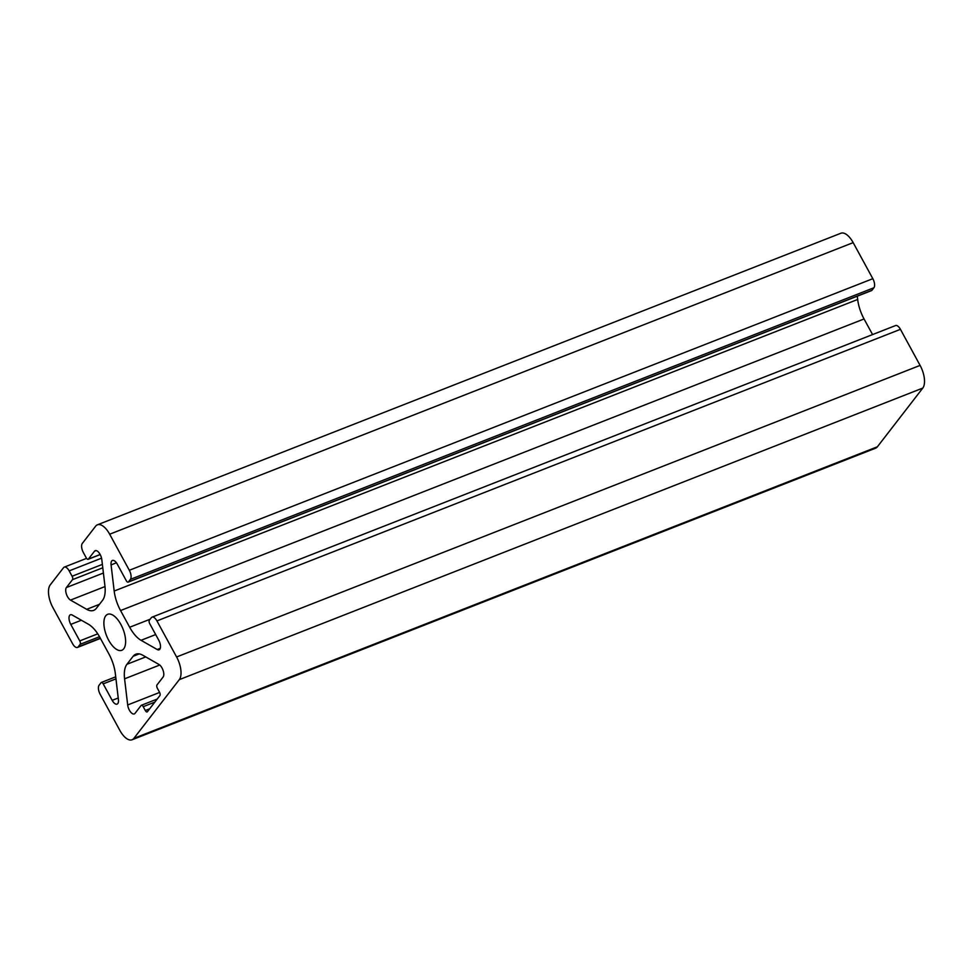 <?xml version="1.0" encoding="UTF-8"?>
<svg xmlns="http://www.w3.org/2000/svg" width="973" height="973" viewBox="0 0 973 973"><rect width="100%" height="100%" fill="white"/><g stroke="black" fill="none" stroke-linecap="round" stroke-linejoin="round"><path stroke-width="1.46" d="M97.422 524.812A17.976 8.258 68.6 0 1 109.669 534.213L129.324 570.275A7.188 3.308 68.6 0 1 130.406 579.349L128.424 581.915A2.7 1.241 68.6 0 1 128.144 582.134A2.7 1.241 68.6 0 1 126.308 580.723L117.319 564.218A7.188 3.308 68.6 0 0 112.418 560.46A7.188 3.308 68.6 0 0 111.08 564.899L114.182 591.049A26.976 12.394 68.6 0 0 120.555 610.545L129.664 627.244A26.976 12.394 68.6 0 0 141.036 640.307L157.225 649.526A7.188 3.308 68.6 0 0 159.086 649.806A7.188 3.308 68.6 0 0 158.733 640.173L149.733 623.681A2.7 1.241 68.6 0 1 149.331 620.275L151.326 617.709A7.188 3.308 68.6 0 1 152.043 617.15A7.188 3.308 68.6 0 1 156.933 620.92L176.6 656.97A17.976 8.258 68.6 0 1 179.287 679.653L133.873 738.373A17.976 8.258 68.6 0 1 132.073 739.772A17.976 8.258 68.6 0 1 119.837 730.37L100.17 694.308A7.188 3.308 68.6 0 1 99.1 685.235L101.083 682.669A2.7 1.241 68.6 0 1 101.35 682.45A2.7 1.241 68.6 0 1 103.187 683.861L112.187 700.365A7.188 3.308 68.6 0 0 117.076 704.124A7.188 3.308 68.6 0 0 118.426 699.684L115.325 673.535A26.976 12.394 68.6 0 0 108.952 654.038L99.842 637.327A26.976 12.394 68.6 0 0 88.47 624.277L72.282 615.058A7.188 3.308 68.6 0 0 70.421 614.766A7.188 3.308 68.6 0 0 70.774 624.398L79.762 640.903A2.7 1.241 68.6 0 1 80.163 644.296L78.181 646.875A7.188 3.308 68.6 0 1 77.463 647.434A7.188 3.308 68.6 0 1 72.561 643.664L52.907 607.602A17.976 8.258 68.6 0 1 50.219 584.919L63.549 567.673A7.188 3.308 68.6 0 1 64.279 567.113A7.188 3.308 68.6 0 1 69.168 570.883L72.099 576.247A2.7 1.241 68.6 0 1 72.501 579.653L66.395 587.546A7.188 3.308 68.6 0 0 66.371 594.041A7.188 3.308 68.6 0 0 70.506 600.098L86.694 609.329A26.976 12.394 68.6 0 0 93.688 610.375A26.976 12.394 68.6 0 0 96.388 608.283L102.579 600.292A26.976 12.394 68.6 0 0 104.914 585.77L101.812 559.621A7.188 3.308 68.6 0 0 95.22 550.657A7.188 3.308 68.6 0 0 94.503 551.217L88.397 559.098A2.7 1.241 68.6 0 1 88.129 559.317A2.7 1.241 68.6 0 1 86.293 557.906L83.362 552.53A7.188 3.308 68.6 0 1 82.291 543.457L95.622 526.211A17.976 8.258 68.6 0 1 97.422 524.812L840.927 233.228A17.976 8.258 68.6 0 1 853.163 242.63L872.83 278.692A7.188 3.308 68.6 0 1 873.9 287.765L871.917 290.331A2.7 1.241 68.6 0 1 871.65 290.55A2.7 1.241 68.6 0 1 871.309 290.574M857.286 296.181L857.675 299.465A26.976 12.394 -111.4 0 0 864.048 318.962L872.574 334.578M152.043 617.15L895.537 325.566A7.188 3.308 68.6 0 1 900.439 329.336L920.093 365.398A17.976 8.258 68.6 0 1 922.781 388.081L877.378 446.789A17.976 8.258 68.6 0 1 875.578 448.188L132.073 739.772M157.2 699.064L141.377 705.267A2.7 1.241 68.6 0 0 141.109 705.474L135.004 713.367A7.188 3.308 68.6 0 1 134.286 713.927A7.188 3.308 68.6 0 1 127.682 704.963L124.58 678.813A26.976 12.394 68.6 0 1 126.928 664.291L133.106 656.301A26.976 12.394 68.6 0 1 135.806 654.209A26.976 12.394 68.6 0 1 142.812 655.255L159 664.486A7.188 3.308 68.6 0 1 163.136 670.543A7.188 3.308 68.6 0 1 163.099 677.038L157.006 684.931A2.7 1.241 68.6 0 0 157.407 688.337L159.499 692.168A2.7 1.241 68.6 0 1 159.9 695.573L147.41 711.713A2.7 1.241 68.6 0 1 147.142 711.932A2.7 1.241 68.6 0 1 145.305 710.521L143.213 706.678L154.829 702.129M141.377 705.267A2.7 1.241 68.6 0 1 143.213 706.678M123.741 648.784A19.326 8.879 68.6 0 1 121.807 650.292A19.326 8.879 68.6 0 1 106.483 635.527A19.326 8.879 68.6 0 1 107.699 614.291A19.326 8.879 68.6 0 1 122.002 626.673A19.326 8.879 68.6 0 1 123.741 648.784M853.163 242.63L109.669 534.213M129.324 570.275L872.83 278.692M69.168 570.883L101.557 558.174M72.099 576.247L102.384 564.376M877.378 446.789L133.873 738.373M920.093 365.398L176.6 656.97M922.781 388.081L179.287 679.653M156.933 620.92L900.439 329.336M103.187 683.861L115.957 678.862M112.187 700.365L118.22 697.994M70.774 624.398L81.379 620.239M79.762 640.903L97.75 633.849M80.163 644.296L99.501 636.719M78.181 646.875L100.304 638.191M157.225 649.526L160.265 648.334M141.036 640.307L155.668 634.566M129.664 627.244L150.158 619.217M120.555 610.545L864.048 318.962M114.182 591.049L857.675 299.465M111.08 564.899L116.419 562.795M128.424 581.915L871.917 290.331M130.406 579.349L873.9 287.765M88.397 559.098L100.158 554.488M94.503 551.217L96.132 550.572M86.694 609.329L99.453 604.318M70.506 600.098L105.011 586.561M66.395 587.546L103.406 573.024M72.501 579.653L102.785 567.782M133.106 656.301L139.212 653.905M126.928 664.291L145.719 656.921M124.58 678.813L159.754 665.021M127.682 704.963L159.633 692.435M145.305 710.521L149.66 708.806M86.585 558.368L64.279 567.113M115.714 676.819L101.35 682.45M100.426 638.422L77.463 647.434M871.65 290.55L128.144 582.134M100.207 554.574L88.129 559.317"/></g></svg>
